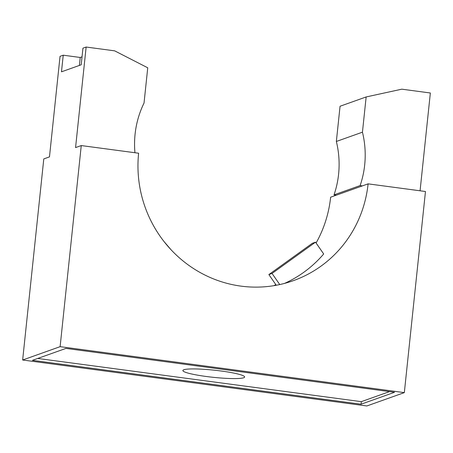 <?xml version="1.0" encoding="UTF-8"?>
<svg xmlns="http://www.w3.org/2000/svg" width="453" height="453" viewBox="0 0 453 453"><rect width="100%" height="100%" fill="white"/><g stroke="black" fill="none" stroke-linecap="round" stroke-linejoin="round"><path stroke-width="0.68" d="M221.381 371.041A31.053 3.596 6 0 1 244.643 377.004A31.053 3.596 6 0 1 206.138 376.471A31.053 3.596 6 0 1 182.876 370.509A31.053 3.596 6 0 1 221.381 371.041M316.086 242.995A119.043 114.932 -109.6 0 0 330.633 197.202L368.102 183.856L425.469 191.511L404.331 392.615L366.862 405.962L22.65 360.01L43.788 158.912L49.473 156.885L60.039 56.336L63.233 55.198L61.483 71.817L81.2 64.79L82.944 48.177L86.138 47.038L114.666 50.849L147.74 67.791L144.037 103.024A93.08 89.87 70.4 0 0 135.073 134.264A93.08 89.87 70.4 0 0 134.937 152.729M368.102 183.856A119.043 114.932 -109.6 0 1 293.306 280.679A119.043 114.932 -109.6 0 1 138.624 153.222L81.257 145.566L60.119 346.664L404.331 392.615M275.803 284.58A119.043 114.932 -109.6 0 1 273.969 285.662M284.609 283.38A119.043 114.932 70.4 0 0 323.685 253.974L315.515 242.168L312.338 243.301L268.872 274.575L276.273 285.26M37.724 358.459L361.324 401.658L389.529 391.607M420.073 190.792L430.35 92.99L401.822 89.179L366.149 96.948L340.056 106.245L336.353 141.472A93.08 89.87 -109.6 0 1 334.025 194.869L360.118 185.577A93.08 89.87 70.4 0 0 362.445 132.18L336.353 141.472M32.429 360.345L361.052 404.212L394.552 392.281L65.928 348.414L32.429 360.345M22.65 360.01L60.119 346.664M86.138 47.038L75.566 147.587L81.257 145.566M82.038 56.823L80.232 57.469L63.233 55.198M362.411 185.883L360.118 185.577M336.319 195.175L334.025 194.869M362.445 132.18L366.149 96.948M361.324 401.658L361.052 404.212M79.394 65.436L80.232 57.469M315.515 242.168L272.049 273.442L279.744 284.558M272.049 273.442L268.872 274.575M170.996 249.699L163.986 241.5"/></g></svg>
